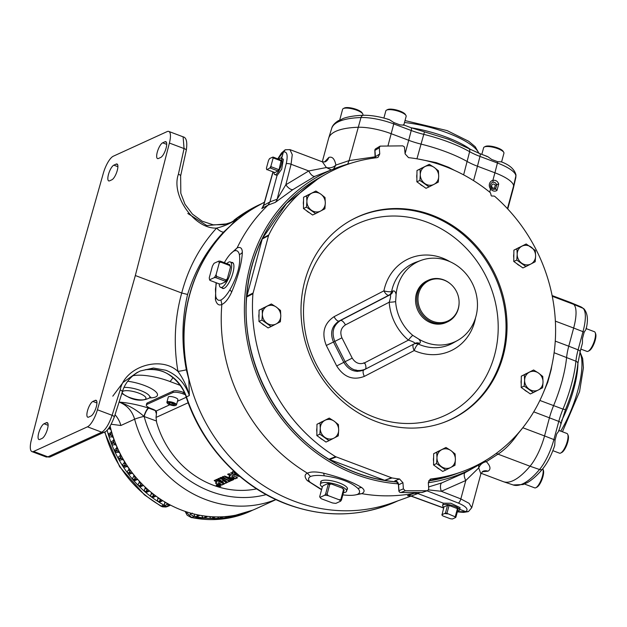 <?xml version="1.0" encoding="UTF-8"?>
<svg xmlns="http://www.w3.org/2000/svg" width="627" height="627" viewBox="0 0 627 627"><rect width="100%" height="100%" fill="white"/><g stroke="black" fill="none" stroke-linecap="round" stroke-linejoin="round"><path stroke-width="0.94" d="M501.576 161.97L503.936 153.231A10.526 2.986 -164.9 0 0 503.708 152.251A10.526 2.986 -164.9 0 0 497.799 148.646A10.526 2.986 -164.9 0 0 484.295 147.016A10.526 2.986 -164.9 0 0 483.613 147.745L481.818 154.383M484.295 147.016L485.4 146.444A9.57 2.72 15.1 0 1 497.673 147.925A9.57 2.72 15.1 0 1 503.042 151.201L503.708 152.251M403.827 124.985L406.147 116.371A10.526 2.986 -164.9 0 0 405.928 115.392A10.526 2.986 -164.9 0 0 400.018 111.786A10.526 2.986 -164.9 0 0 386.514 110.156A10.526 2.986 -164.9 0 0 385.824 110.885L383.896 118.056M386.514 110.156L387.611 109.584A9.57 2.72 15.1 0 1 399.893 111.065A9.57 2.72 15.1 0 1 405.261 114.341L405.928 115.392M362.79 115.297L362.931 114.804A10.526 2.986 -164.9 0 0 362.704 113.824A10.526 2.986 -164.9 0 0 356.794 110.219A10.526 2.986 -164.9 0 0 343.29 108.589A10.526 2.986 -164.9 0 0 342.608 109.317L339.654 120.266M343.29 108.589L344.395 108.016A9.57 2.72 15.1 0 1 356.669 109.506A9.57 2.72 15.1 0 1 362.038 112.782L362.704 113.824M339.16 120.494L338.635 120.752A94.959 26.969 15.1 0 1 340.461 119.914L343.22 118.44C348.549 116.591 355.25 115.54 363.331 115.282A3.825 2.688 -91.9 0 0 360.98 117.539L349.074 160.598L375.275 156.797M404.493 122.508A54.33 15.432 15.1 0 1 447.404 132.908A54.33 15.432 15.1 0 1 478.777 153.231M405.089 153.686L408.702 140.299A31.891 9.06 -164.9 0 0 420.921 144.077A65.772 18.685 15.1 0 1 446.126 151.867A65.772 18.685 15.1 0 1 467.225 161.531A31.891 9.06 -164.9 0 0 477.453 166.218L473.565 180.623M275.99 499.601L256.498 508.521A111.622 101.253 -114.6 0 1 182.198 510.339A111.622 101.253 -114.6 0 1 110.133 426.156M264.429 202.168L257.07 206.307A163.443 148.262 65.4 0 0 185.365 359.616A163.443 148.262 65.4 0 0 294.181 501.177A163.443 148.262 65.4 0 0 352.923 510.629A163.443 148.262 65.4 0 0 392.643 502.729L410.998 496.114M145.644 369.671A3.825 1.685 80.4 0 1 145.464 369.726L145.644 369.671C151.499 368.707 157.314 369.342 163.083 371.576C174.298 376.271 182.089 384.696 186.462 396.844A163.443 148.262 65.4 0 0 287.479 504.241A163.443 148.262 65.4 0 0 346.214 513.701A163.443 148.262 65.4 0 0 396.28 501.576C361.152 517.056 324.755 517.957 287.08 504.28C240.948 487.25 202.207 446.048 186.148 397.032L189.346 395.527C185.114 383.34 177.3 374.922 165.928 370.275L153.427 368.033L140.307 370.965C129.178 376.404 124.162 385.581 122.422 391.648A3.825 1.003 -162.3 0 0 120.204 389.939C124.538 366.779 160.606 355.188 177.935 371.396A7.657 0.643 170.2 0 0 186.344 369.789C181.438 344.137 181.854 319.033 187.591 294.463C194.973 270.456 206.934 249.695 223.478 232.186L230.266 225.963A163.443 148.262 65.4 0 0 188.837 379.515L186.344 369.789M148.419 408.044L148.756 408.161A7.657 2.171 -69.9 0 0 144.155 416.532L143.959 416.375C136.655 409.862 128.386 405.097 119.154 402.087C128.543 402.84 138.301 404.83 148.419 408.044A7.657 2.046 -70.2 0 0 143.959 416.375A7.657 0.588 164.9 0 0 134.625 419.204C132.132 410.881 126.975 405.175 119.154 402.087L119.067 402.126M355.995 369.891L357.186 371.505M355.705 494.86L361.779 493.661A167.15 151.624 65.4 0 0 414.204 493.237L407.479 495.691L408.906 495.792M110.548 432.795A2.194 1.991 65.4 0 0 108.698 428.915A2.014 1.826 65.4 0 1 108.165 428.931M112.805 440.875A2.194 1.991 65.4 0 0 110.995 436.909A2.014 1.826 65.4 0 1 108.62 435.522L111.214 435.013A2.014 1.826 65.4 0 0 112.852 435.922M115.556 448.877L117.492 447.999L115.556 448.877A2.014 1.826 65.4 0 0 117.241 452.451L117.194 452.467M115.634 448.846A2.194 1.991 65.4 0 0 113.848 444.833A2.014 1.826 65.4 0 1 111.394 443.587A111.449 101.096 65.4 0 0 118.581 459.058A2.014 1.826 65.4 0 0 121.16 459.904L121.011 459.983M121.136 455.492L119.224 456.37A2.194 1.991 65.4 0 0 117.351 452.404M125.329 462.797L123.417 463.666A2.194 1.991 65.4 0 0 121.622 459.701M129.946 469.701L128.073 470.556A2.194 1.991 65.4 0 0 126.348 466.645M135.064 476.324L133.214 477.171A2.194 1.991 65.4 0 0 133.512 474.42M133.128 473.934A2.194 1.991 65.4 0 0 131.599 473.33M140.534 482.484L138.755 483.299A2.194 1.991 65.4 0 0 139.061 480.901M138.097 479.843A2.194 1.991 65.4 0 0 137.235 479.577M146.459 488.276L144.727 489.068A2.194 1.991 65.4 0 0 145.002 486.92M152.659 493.543L151.021 494.288A2.194 1.991 65.4 0 0 151.232 492.399M159.242 498.379L157.683 499.084A2.194 1.991 65.4 0 0 157.855 497.423M165.99 502.627L164.58 503.277A2.194 1.991 65.4 0 0 164.705 501.866M194.817 514.203L194.299 514.438A2.194 1.991 65.4 0 0 194.315 514.085M346.943 489.734A13.872 3.942 -164.9 0 0 347.162 487.72A13.872 3.942 -164.9 0 0 335.288 481.646A13.872 3.942 -164.9 0 0 321.729 480.744A13.872 3.942 -164.9 0 0 321.58 480.815A13.872 3.942 -164.9 0 0 320.758 482.665M321.792 480.713A13.52 3.84 -164.9 0 0 321.11 481.512L320.342 484.052A13.606 3.864 -164.9 0 0 322.302 486.999M219.215 283.882A13.606 4.224 -69.3 0 0 220.673 287.409L223.165 288.255A13.52 4.201 -69.3 0 0 224.474 288.122M221.95 287.84A13.872 4.311 -69.3 0 0 224.113 288.31A13.872 4.311 -69.3 0 0 224.27 288.24A13.872 4.311 -69.3 0 0 231.614 276.993A13.872 4.311 -69.3 0 0 233.518 263.701A13.872 4.311 -69.3 0 0 231.512 262.462M281.758 158.474L283.349 159.43L281.664 169.243L277.212 175.286L275.88 174.949M273.944 172.401A8.77 2.727 -69.3 0 0 274.885 174.612L276.656 175.215A8.715 2.704 -69.3 0 0 277.432 175.16M442.96 504.32L443.407 503.191L450.915 503.246L459.944 507.564L459.763 509.155M443.555 503.128A8.715 2.477 -164.9 0 0 443.187 503.599L442.631 505.409A8.77 2.492 -164.9 0 0 443.853 507.274M343.431 492.697A13.606 3.864 -164.9 0 0 346.613 491.137A13.606 3.864 -164.9 0 0 338.674 485.243A13.606 3.864 -164.9 0 0 320.342 484.052M375.401 156.711L379.743 153.936L379.311 147.784L380.119 146.122L402.777 145.856L404.446 146.945L405.105 153.897L408.522 157.636A164.07 148.826 -114.6 0 1 490.353 192.669L491.051 194.746A1.019 0.925 65.4 0 0 492.485 195.953L494.515 196.173A164.07 148.826 -114.6 0 1 478.236 464.599A164.07 148.826 -114.6 0 1 461.887 471.747L454.834 474.286L428.617 480.87M461.887 471.747A164.07 148.826 -114.6 0 1 431.204 478.926L429.903 479.373M233.597 263.92A13.52 4.201 -69.3 0 0 232.703 262.956L230.274 261.945A13.606 4.224 -69.3 0 0 226.849 263.63M220.673 287.409A13.606 4.224 -69.3 0 0 230.642 272.283A13.606 4.224 -69.3 0 0 230.274 261.945M274.885 174.612A8.77 2.727 -69.3 0 0 275.755 174.518A8.77 2.727 -69.3 0 0 280.927 166.147A8.77 2.727 -69.3 0 0 281.068 158.192A8.77 2.727 -69.3 0 0 280.144 158.27A8.77 2.727 -69.3 0 0 278.905 159.234M457.577 510.981A8.77 2.492 -164.9 0 0 458.901 510.66A8.77 2.492 -164.9 0 0 459.575 509.978L460.006 508.136A8.715 2.477 -164.9 0 0 459.873 507.447M459.575 509.978A8.77 2.492 -164.9 0 0 453.086 505.707A8.77 2.492 -164.9 0 0 443.289 504.774A8.77 2.492 -164.9 0 0 442.631 505.409M491.341 188.155L493.026 189.425L495.581 189.127L496.811 184.565L495.267 185.294A2.077 1.881 65.4 0 0 491.717 185.404A2.077 1.881 65.4 0 0 494.554 187.912A1.912 0.799 -119.5 0 0 495.581 189.127A1.912 1.027 -127 0 1 496.976 190.483C494.758 191.729 492.618 191.227 490.549 188.986L491.333 188.147L490.479 185.945A3.833 3.472 65.4 0 0 491.333 188.147M498.724 183.993L496.811 184.565L494.922 182.394L492.932 182.23A1.912 0.792 -104.6 0 0 492.885 180.341C495.651 179.941 497.603 181.164 498.724 183.993L496.976 190.483M167.244 402.981A4.977 1.411 15.1 0 1 167.001 402.691A4.977 1.411 15.1 0 1 166.892 402.228A4.977 1.411 15.1 0 1 173.601 402.652A4.977 1.411 15.1 0 1 176.5 404.815A4.977 1.411 15.1 0 1 176.171 405.16A4.977 1.411 15.1 0 1 175.819 405.293M176.5 404.815L177.888 399.665A4.977 1.411 -164.9 0 0 174.988 397.502A4.977 1.411 -164.9 0 0 168.279 397.079L166.892 402.228M421.806 168.028A9.969 9.037 65.4 0 0 421.438 168.201A9.969 9.037 65.4 0 0 421.085 168.397M416.947 174.33A9.969 9.037 65.4 0 0 416.9 178.201M419.808 183.899A9.969 9.037 65.4 0 0 422.864 186.07M308.398 194.731A9.969 9.037 65.4 0 0 308.037 194.903A9.969 9.037 65.4 0 0 307.685 195.099M303.539 201.032A9.969 9.037 65.4 0 0 303.499 204.904M306.407 210.601A9.969 9.037 65.4 0 0 309.464 212.772M263.881 307.661A9.969 9.037 65.4 0 0 263.52 307.841A9.969 9.037 65.4 0 0 263.168 308.037M259.029 313.97A9.969 9.037 65.4 0 0 258.982 317.834M261.89 323.54A9.969 9.037 65.4 0 0 264.947 325.703M321.776 421.791A9.969 9.037 65.4 0 0 321.416 421.963A9.969 9.037 65.4 0 0 321.063 422.159M316.917 428.092A9.969 9.037 65.4 0 0 316.878 431.964M319.786 437.67A9.969 9.037 65.4 0 0 322.842 439.833M438.485 451.166A9.969 9.037 65.4 0 0 438.124 451.346A9.969 9.037 65.4 0 0 437.771 451.542M433.625 457.475A9.969 9.037 65.4 0 0 433.586 461.339M436.494 467.044A9.969 9.037 65.4 0 0 439.551 469.208M526.124 373.676A9.969 9.037 65.4 0 0 525.763 373.849A9.969 9.037 65.4 0 0 525.41 374.045M521.264 379.978A9.969 9.037 65.4 0 0 521.225 383.849M524.133 389.547A9.969 9.037 65.4 0 0 527.189 391.718M518.701 247.665A9.969 9.037 65.4 0 0 518.341 247.845A9.969 9.037 65.4 0 0 517.988 248.033M431.204 478.926L430.53 479.083L428.312 482.672L428.75 488.833L427.849 490.541L427.12 490.722L405.277 490.761L403.388 488.88L402.949 482.719L398.56 484.765M427.849 490.541L421.9 492.477A1.912 0.745 -90.1 0 1 421.799 492.501L400.763 492.532A1.912 0.745 -90.1 0 0 400.865 492.516L421.9 492.477A1.912 1.716 -108.6 0 0 422.402 492.399L427.63 490.635M454.465 417.739A111.512 101.159 -114.6 0 1 443.352 422.598A111.512 101.159 -114.6 0 1 312.034 360.384A111.512 101.159 -114.6 0 1 350.854 220.351A111.512 101.159 -114.6 0 1 353.589 218.878A111.512 101.159 -114.6 0 1 493.857 271.75A111.512 101.159 -114.6 0 1 454.465 417.739M169.862 404.768A4.475 1.27 -164.9 0 0 175.599 405.457A4.475 1.27 -164.9 0 0 173.287 403.2A4.475 1.27 -164.9 0 0 168.796 402.291A4.475 1.27 -164.9 0 0 167.346 403.232A4.475 1.27 -164.9 0 0 169.862 404.768M169.619 402.895L169.337 403.937A2.876 0.815 -164.9 0 0 170.473 404.486A2.876 0.815 -164.9 0 0 171.9 404.901L174.134 404.948L173.804 404.031A2.876 0.815 -164.9 0 0 171.249 403.059A2.876 0.815 -164.9 0 0 169.016 403.02L169.337 403.937L171.9 404.901A2.876 0.815 -164.9 0 0 174.134 404.948A2.876 0.815 -164.9 0 0 174.29 404.462A2.876 0.815 -164.9 0 0 173.804 404.031M364.655 362.806A6.058 2.547 62.6 0 1 365.157 369.232C356.998 372.32 350.313 369.797 345.109 361.677L352.225 358.127C355.423 363.174 359.569 364.734 364.655 362.806L408.443 340.116C412.707 341.496 414.878 342.601 414.941 343.424A6.058 5.455 -119.3 0 1 419.534 343.361C420.842 342.499 420.568 341.072 418.718 339.066A44.117 40.018 65.4 0 0 456.66 340.947A44.117 40.018 65.4 0 0 457.741 340.367A44.117 40.018 65.4 0 0 473.103 284.964A44.117 40.018 65.4 0 0 421.148 260.346L416.156 262.149A44.556 40.418 65.4 0 0 411.712 264.092A44.556 40.418 65.4 0 0 391.616 291.492A6.058 1.599 11.6 0 1 383.904 290.842A50.615 45.912 -114.6 0 1 406.735 259.719A50.615 45.912 -114.6 0 1 449.935 261.671M421.148 260.346A44.117 40.018 65.4 0 0 416.751 262.274A44.117 40.018 65.4 0 0 396.115 294.51C395.543 291.743 394.493 290.567 392.972 290.991L391.616 291.492A6.058 5.447 -110.1 0 1 388.881 295.215L339.042 321.048C331.707 325.977 329.833 332.937 333.415 341.911L343.808 362.398C348.925 370.573 355.603 373.096 363.856 369.961A6.058 2.547 -117.4 0 0 364.35 376.38C353.04 380.675 343.815 377.195 336.691 365.956L345.109 361.677L334.818 341.386L341.934 337.835L352.225 358.127M336.691 365.956L326.299 345.461L334.818 341.386C331.33 332.373 333.211 325.421 340.445 320.522L390.237 294.721C390.934 295.403 390.597 297.896 389.21 302.206A6.058 0.98 176.1 0 0 395.621 301.595L396.115 294.51M326.299 345.461C321.424 333.055 324.01 323.454 334.066 316.674A6.058 2.547 -117.4 0 0 339.042 321.048L340.445 320.522A6.058 2.547 62.6 0 1 345.422 324.904L389.21 302.206A50.089 45.442 -114.6 0 0 395.01 323.14A50.089 45.442 -114.6 0 0 408.443 340.116A6.058 1.183 130 0 1 412.738 335.343A44.595 40.457 -114.6 0 1 400.778 320.225A44.595 40.457 -114.6 0 1 395.621 301.595M459.097 302.551A22.917 20.793 -114.6 0 1 459.097 302.723A22.917 20.793 -114.6 0 1 448.297 321.486A22.917 20.793 -114.6 0 1 447.459 321.894A22.917 20.793 -114.6 0 1 419.236 310.161A22.917 20.793 -114.6 0 1 427.559 280.614A22.917 20.793 -114.6 0 1 428.398 280.206A22.917 20.793 -114.6 0 1 450.515 283.945A22.917 20.793 -114.6 0 1 450.641 284.055M447.459 321.894L446.236 322.45A22.917 20.793 -114.6 0 1 418.021 310.718A22.917 20.793 -114.6 0 1 426.344 281.178A22.917 20.793 -114.6 0 1 427.175 280.771L428.398 280.206M448.603 320.616A22.258 20.189 65.4 0 0 459.097 302.394A22.258 20.189 65.4 0 0 450.758 284.156A22.258 20.189 65.4 0 0 428.468 280.927A22.258 20.189 65.4 0 0 420.607 310.067A22.258 20.189 65.4 0 0 448.603 320.616M524.297 483.95L534.698 487.869A10.526 3.268 -69.3 0 0 535.897 487.704A10.526 3.268 -69.3 0 0 542.433 476.175A10.526 3.268 -69.3 0 0 542.919 469.09A10.526 3.268 -69.3 0 0 542.77 468.777M542.919 469.09L543.358 470.219A9.57 2.97 110.7 0 1 542.919 476.661A9.57 2.97 110.7 0 1 536.978 487.14L535.897 487.704M580.845 349.098L586.99 351.41A10.526 3.268 -69.3 0 0 588.189 351.245A10.526 3.268 -69.3 0 0 594.725 339.724A10.526 3.268 -69.3 0 0 595.211 332.631A10.526 3.268 -69.3 0 0 594.412 331.714L586.214 328.626M595.211 332.631L595.65 333.768A9.57 2.97 110.7 0 1 595.211 340.21A9.57 2.97 110.7 0 1 589.27 350.689L588.189 351.245M552.857 450.664L559.527 453.18A10.526 3.268 -69.3 0 0 560.734 453.015A10.526 3.268 -69.3 0 0 567.27 441.486A10.526 3.268 -69.3 0 0 567.748 434.401A10.526 3.268 -69.3 0 0 566.957 433.484L558.892 430.443M567.748 434.401L568.187 435.538A9.57 2.97 110.7 0 1 567.756 441.98A9.57 2.97 110.7 0 1 561.816 452.459L560.734 453.015M558.704 430.373L558.681 431.243L556.713 433.955L555.052 440.123A31.17 9.679 110.7 0 1 555.044 440.154L554.715 445.499C551.478 455.178 547.449 463 542.614 468.965A3.825 2.727 -139.9 0 1 539.526 469.513L530.019 466.229A95.672 29.712 110.7 0 1 513.082 480.666A95.672 29.712 110.7 0 1 503.552 481.74A95.672 29.712 110.7 0 1 503.23 481.622L481.081 473.275M586.049 328.25L586.088 329.23L584.176 332.185A31.17 9.679 110.7 0 1 584.168 332.216L582.499 338.384L582.428 343.243L580.21 351.465A3.825 1.089 -164.9 0 0 578.094 349.842L568.76 346.206A31.891 9.907 -69.3 0 0 566.604 357.429A65.772 20.432 110.7 0 1 553.602 405.622A31.891 9.907 -69.3 0 0 549.448 417.762L544.549 435.937L522.824 427.747A167.433 151.883 65.4 0 0 523.31 427.073M542.614 468.965C537.386 475.203 532.299 479.757 527.346 482.625L524.964 483.621A94.959 29.493 110.7 0 1 523.137 484.459L523.459 484.326M579.928 352.531A54.33 16.874 110.7 0 1 577.914 390.182A54.33 16.874 110.7 0 1 560.695 431.125M555.256 341.112L568.76 346.206L573.658 328.031L555.365 321.134M552.262 296.289L573.689 304.369A31.891 9.907 110.7 0 1 573.658 328.031L583 331.667A31.522 9.789 -69.3 0 0 583.032 308.28L573.689 304.369A95.672 29.712 -69.3 0 0 571.04 302.7A95.672 29.712 -69.3 0 0 570.727 302.575L552.113 295.56M482.257 471.723L487.978 471.206C491.082 469.333 490.541 466.167 486.348 461.691L497.995 454.152L530.019 466.229A31.891 9.907 -69.3 0 0 544.549 435.937L553.884 439.574L558.79 421.399L533.734 411.837M412.738 335.343L418.718 339.066M334.066 316.674L383.904 290.842A6.058 2.547 -117.4 0 0 388.881 295.215L390.237 294.721A6.058 5.447 69.9 0 0 392.972 290.991M419.534 343.361L418.28 344.058A6.058 5.455 60.7 0 0 413.695 344.129L363.856 369.961L413.695 344.129A6.058 2.547 -117.4 0 0 414.196 350.548L364.35 376.38M457.741 340.367L453.109 342.969A44.556 40.418 65.4 0 1 452.02 343.557A44.556 40.418 65.4 0 1 418.28 344.058A6.058 1.771 -65.8 0 0 414.196 350.548A50.615 45.912 -114.6 0 0 452.522 349.976A50.615 45.912 -114.6 0 0 475.572 317.724M521.891 246.215A9.969 9.037 -114.6 0 1 531.093 247.054A9.969 9.037 -114.6 0 1 535.607 255.941L535.325 250.455L526.186 243.974L516.914 248.778L517.189 254.264A9.969 9.037 -114.6 0 1 521.891 246.215M521.695 263.152A9.969 9.037 -114.6 0 1 517.189 254.264L516.789 260.064L525.928 266.546L530.904 263.991A9.969 9.037 -114.6 0 1 521.695 263.152M530.904 263.991A9.969 9.037 65.4 0 0 535.607 255.941L535.199 261.741L530.904 263.991M538.327 390.002A9.969 9.037 -114.6 0 1 529.125 389.163A9.969 9.037 -114.6 0 1 524.619 380.275L524.211 386.075L533.358 392.557L542.621 387.752L543.029 381.953A9.969 9.037 -114.6 0 1 538.327 390.002M538.522 373.065A9.969 9.037 -114.6 0 1 543.029 381.953L542.755 376.466L538.522 373.065L533.608 369.977L529.313 372.226A9.969 9.037 -114.6 0 1 538.522 373.065M529.313 372.226A9.969 9.037 65.4 0 0 524.619 380.275L524.337 374.781L529.313 372.226M450.688 467.491A9.969 9.037 -114.6 0 1 441.486 466.653A9.969 9.037 -114.6 0 1 436.98 457.765L436.572 463.565L445.719 470.054L454.983 465.25L455.39 459.45A9.969 9.037 -114.6 0 1 450.688 467.491M450.884 450.562A9.969 9.037 -114.6 0 1 455.39 459.45L455.116 453.956L450.884 450.562L445.969 447.474L441.674 449.724A9.969 9.037 -114.6 0 1 450.884 450.562M441.674 449.724A9.969 9.037 65.4 0 0 436.98 457.765L436.698 452.279L441.674 449.724M333.987 438.116A9.969 9.037 -114.6 0 1 324.778 437.278A9.969 9.037 -114.6 0 1 320.272 428.39L319.864 434.19L329.01 440.671L338.274 435.867L338.682 430.067A9.969 9.037 -114.6 0 1 333.987 438.116M334.175 421.179A9.969 9.037 -114.6 0 1 338.682 430.067L338.408 424.581L334.175 421.179L329.261 418.099L324.966 420.341A9.969 9.037 -114.6 0 1 334.175 421.179M324.966 420.341A9.969 9.037 65.4 0 0 320.272 428.39L319.989 422.904L324.966 420.341M276.092 323.987A9.969 9.037 -114.6 0 1 266.883 323.148A9.969 9.037 -114.6 0 1 262.376 314.26L261.968 320.06L271.115 326.549L280.387 321.745L280.786 315.945A9.969 9.037 -114.6 0 1 276.092 323.987M276.28 307.058A9.969 9.037 -114.6 0 1 280.786 315.945L280.512 310.451L276.28 307.058L271.366 303.97L267.071 306.219A9.969 9.037 -114.6 0 1 276.28 307.058M267.071 306.219A9.969 9.037 65.4 0 0 262.376 314.26L262.102 308.774L267.071 306.219M320.601 211.056A9.969 9.037 -114.6 0 1 311.4 210.21A9.969 9.037 -114.6 0 1 306.893 201.33L306.485 207.129L315.632 213.611L324.896 208.807L325.303 203.007A9.969 9.037 -114.6 0 1 320.601 211.056M320.797 194.119A9.969 9.037 -114.6 0 1 325.303 203.007L325.029 197.521L320.797 194.119L315.883 191.031L311.588 193.281A9.969 9.037 -114.6 0 1 320.797 194.119M311.588 193.281A9.969 9.037 65.4 0 0 306.893 201.33L306.611 195.836L311.588 193.281M434.009 184.354A9.969 9.037 -114.6 0 1 424.8 183.507A9.969 9.037 -114.6 0 1 420.294 174.627L419.886 180.427L429.033 186.909L438.304 182.104L438.704 176.305A9.969 9.037 -114.6 0 1 434.009 184.354M434.197 167.417A9.969 9.037 -114.6 0 1 438.704 176.305L438.43 170.818L434.197 167.417L429.283 164.329L424.996 166.578A9.969 9.037 -114.6 0 1 434.197 167.417M424.996 166.578A9.969 9.037 65.4 0 0 420.294 174.627L420.019 169.133L424.996 166.578M172.315 403.349L171.9 404.901M169.016 403.02A2.876 0.815 -164.9 0 0 168.984 403.036A2.876 0.815 -164.9 0 0 169.337 403.937M234.083 477.876L231.81 476.779L234.083 477.876M234.31 477.766L232.068 476.395L231.739 477.084M218.039 486.129L220.273 486.097L217.459 485.157L216.879 485.58L218.47 485.643L217.671 485.212L220.101 485.996L216.887 485.588L218.039 486.129M218.713 485.996L219.474 485.956L218.713 485.996M220.618 484.13L218.345 483.033L220.618 484.13M220.845 484.02L218.604 482.657L218.274 483.346M525.928 266.546L522.902 267.933L513.756 261.451L513.889 250.157L516.914 248.778M513.756 261.451L516.789 260.064M513.889 250.157L526.186 243.974M533.358 392.557L530.324 393.944L521.186 387.462L521.249 381.812L521.311 376.169L533.608 369.977M521.311 376.169L524.337 374.781M521.186 387.462L524.211 386.075M445.719 470.054L442.686 471.433L433.547 464.952L433.672 453.666L445.969 447.474M433.672 453.666L436.698 452.279M433.547 464.952L436.572 463.565M329.01 440.671L325.977 442.059L316.839 435.577L316.901 429.926L316.964 424.283L329.261 418.099M316.964 424.283L319.989 422.904M316.839 435.577L319.864 434.19M271.115 326.549L268.082 327.929L258.943 321.447L259.069 310.161L271.366 303.97M259.069 310.161L262.102 308.774M258.943 321.447L261.968 320.06M315.632 213.611L312.599 214.998L303.46 208.509L303.586 197.223L315.883 191.031M303.586 197.223L306.611 195.836M303.46 208.509L306.485 207.129M429.033 186.909L426.007 188.296L416.861 181.806L416.986 170.52L429.283 164.329M416.986 170.52L420.019 169.133M416.861 181.806L419.886 180.427M220.163 485.69L219.622 486.207M455.327 516.468L454.661 516.609A7.163 2.038 15.1 0 1 455.586 517.541L452.475 518.968A7.163 2.038 15.1 0 1 450.139 518.67L442.913 515.95A7.163 2.038 15.1 0 1 442.019 515.073A7.163 2.038 15.1 0 1 441.98 515.01L443.955 506.914L447.553 505.268A7.548 2.14 15.1 0 1 449.073 505.456L457.444 508.615L455.327 516.468A7.548 2.14 15.1 0 1 455.931 517.079L458.047 509.226A7.548 2.14 15.1 0 0 457.444 508.615M447.553 505.268L445.436 513.121L441.831 514.767M455.586 517.541L455.931 517.079M454.661 516.609L446.957 513.309L449.073 505.456M445.092 513.591A7.163 2.038 15.1 0 1 447.427 513.881M445.436 513.121A7.548 2.14 15.1 0 1 446.957 513.309M279.195 169.118L278.694 169.588L271.146 166.743A7.548 2.343 110.7 0 1 270.394 168.06L277.933 170.905L274.924 172.566L266.694 169.462A7.163 2.226 110.7 0 1 266.655 169.368A7.163 2.226 110.7 0 1 266.451 168.083L268.481 160.559A7.163 2.226 110.7 0 1 269.641 158.537L272.753 157.118A7.163 2.226 110.7 0 1 272.996 158.498L273.497 158.028L281.045 160.873L279.195 169.118A7.163 2.226 110.7 0 1 278.027 171.14M278.694 169.588A7.548 2.343 110.7 0 1 277.933 170.905M271.146 166.743L270.966 166.022A7.163 2.226 110.7 0 1 269.806 168.044L270.394 168.06M281.225 161.601A7.163 2.226 110.7 0 0 281.021 160.316A7.163 2.226 110.7 0 0 280.974 160.222L280.88 159.979A7.548 2.343 110.7 0 1 281.045 160.873M280.974 160.222L273.341 157.134A7.548 2.343 110.7 0 1 273.497 158.028M273.341 157.134L272.753 157.118M266.788 169.705L269.806 168.044M270.966 166.022L272.996 158.498M219.364 283.937L209.912 280.379L209.653 279.767A10.824 3.362 110.7 0 1 209.59 279.626A10.824 3.362 110.7 0 1 209.285 277.683L212.349 266.318A10.824 3.362 110.7 0 1 214.105 263.262L218.799 261.114A10.824 3.362 110.7 0 1 219.176 263.199L220.453 262.039L229.905 265.605L230.375 267.415L227.311 278.788A10.824 3.362 110.7 0 1 225.555 281.837L220.853 283.992L219.364 283.937M209.912 280.379L209.653 279.767L214.348 277.612L215.845 277.667L225.297 281.225L225.555 281.837M227.311 278.788L226.033 279.94A11.811 3.668 110.7 0 1 225.297 281.225M226.033 279.94L216.581 276.382A11.811 3.668 110.7 0 1 215.845 277.667M216.581 276.382L216.103 274.563A10.824 3.362 110.7 0 1 214.348 277.612M229.905 265.605A11.811 3.668 110.7 0 0 229.748 264.727L230.007 265.339L229.748 264.727L220.296 261.161A11.811 3.668 110.7 0 1 220.453 262.039M220.296 261.161L218.799 261.114M216.103 274.563L219.176 263.199M342.334 488.127L343.518 489.577L340.869 499.413L339.191 499.79A10.824 3.072 15.1 0 1 340.594 501.2L335.9 503.356A10.824 3.072 15.1 0 1 332.365 502.909L321.447 498.794A10.824 3.072 15.1 0 1 320.099 497.477A10.824 3.072 15.1 0 1 320.044 497.376L319.676 496.741L322.325 486.905L323.187 485.713L327.89 483.566L328.258 484.193L325.601 494.037A11.811 3.354 15.1 0 1 327.09 494.217L329.739 484.381L331.417 484.013L342.334 488.127A10.824 3.072 15.1 0 1 343.682 489.444A10.824 3.072 15.1 0 1 343.745 489.546L344.113 490.173L343.745 489.546M340.869 499.413A11.811 3.354 15.1 0 1 341.456 500.009L344.113 490.173A11.811 3.354 15.1 0 0 343.518 489.577M340.594 501.2L341.456 500.009M328.258 484.193A11.811 3.354 15.1 0 1 329.739 484.381M325.601 494.037L324.739 495.228A10.824 3.072 15.1 0 1 328.274 495.675L327.09 494.217M339.191 499.79L328.274 495.675M324.739 495.228L320.044 497.376L319.676 496.741M229.482 476.018C228.761 476.567 229.482 477.265 231.637 478.119L235.36 478.511L237.225 477.656M227.789 474.09L230.454 475.579L229.074 476.622M219.967 486.238L220.743 486.333M216.339 485.024L217.201 486.035L219.912 486.544M236.638 475.587L239.569 476.207M232.68 471.52L232.633 472.97L230.822 472.946L235.078 475.188L236.896 474.357L234.953 473.691L234.286 472.836L236.92 473.918M230.916 472.656L235.156 474.898L236.614 474.231M234.067 472.758L236.058 473.158M216.119 479.514L224.497 483.574L226.723 482.539M224.497 483.574L226.66 482.837L222.726 480.29L227.726 482.069L229.866 481.081M220.218 477.609L226.096 480.964L219.419 478.221L218.024 478.871L223.259 482.202L217.295 479.208L216.025 479.804L224.435 483.872M218.125 478.581L223.259 482.202M222.624 476.481L225.587 478.84L230.219 480.917L231.692 480.235M230.219 480.917L231.629 480.533L225.007 476.975L232.264 479.968L233.753 479.271M216.017 482.281C215.288 482.829 216.009 483.527 218.172 484.373L221.895 484.765L223.761 483.911M214.324 480.353L216.981 481.842L215.61 482.876M456.965 508.042A7.163 2.038 15.1 0 1 457.859 508.912A7.163 2.038 15.1 0 1 457.898 508.983M447.404 505.025A7.163 2.038 15.1 0 1 449.739 505.323M494.554 187.912L495.267 185.294M230.007 265.339A10.824 3.362 110.7 0 1 230.07 265.48A10.824 3.362 110.7 0 1 230.375 267.415M374.97 150.621L375.385 156.515A3.825 3.503 59.4 0 1 375.252 157.886M375.847 148.693A1.912 1.748 59 0 0 374.954 150.402L379.311 147.784M396.938 481.897C394.892 481.567 394.281 481.191 395.112 480.776A3.825 3.543 -112.2 0 1 398.537 484.522L398.999 490.863M400.622 492.501A1.912 0.745 -90.1 0 0 400.763 492.532A1.912 1.912 0 0 1 398.85 490.753L398.419 484.616L396.483 481.708L397.361 481.881M403.388 488.88L398.968 490.635A1.912 1.771 68.3 0 0 400.865 492.516L405.277 490.761M421.689 492.477A1.912 0.745 -90.1 0 0 421.799 492.501A1.912 1.912 0 0 0 422.402 492.399A1.912 1.716 -108.6 0 0 422.622 492.305M513.842 253.974A9.969 9.037 65.4 0 0 513.803 257.838M516.711 263.544A9.969 9.037 65.4 0 0 519.759 265.707M327.89 483.566A10.824 3.072 15.1 0 1 331.417 484.013M256.639 488.872A89.293 81.001 -114.6 0 1 156.64 422.433L156.037 417.433L156.57 412.064L156.092 411.046A7.971 2.265 15.1 0 0 152.189 408.953L150.966 408.49A7.971 2.265 -164.9 0 1 146.318 405.018L146.718 403.545A7.971 2.265 15.1 0 1 147.321 402.942L146.922 404.423A7.971 2.265 -164.9 0 0 146.318 405.018M231.637 478.119L235.297 478.816L237.539 477.79L229.184 473.683L227.695 474.373L230.368 475.869M229.396 476.308C228.675 476.857 229.396 477.562 231.567 478.417M220.257 486.223L220.68 486.38M220.759 486.074L218.204 485.063L216.268 485.322M216.378 485.141L216.809 485.847M234.835 471.904L232.194 472.139M232.578 471.81L232.633 472.97M239.208 475.564L238.025 475.219L236.567 475.885L239.937 476.512M227.726 482.069L229.803 481.379L221.402 477.304L220.116 477.899L226.096 480.964M222.648 480.588L227.664 482.375M225.007 476.975L232.202 480.266L233.691 479.577L224.662 476.05L222.585 477.029L225.508 479.138L230.156 481.215M218.172 484.373L221.833 485.063L224.074 484.036L215.712 479.945L214.222 480.643L216.895 482.132M215.931 482.571C215.21 483.119 215.931 483.817 218.102 484.671M379.743 153.936L378.105 157.267L376.851 157.69A164.07 148.826 -114.6 0 0 325.797 174.188A164.07 148.826 -114.6 0 0 268.787 234.945L268.536 235.603L262.243 238.997L262.494 238.338L268.787 234.945M395.112 480.776L399.532 478.981A164.07 148.826 -114.6 0 1 392.063 477.962L335.578 456.668A164.07 148.826 -114.6 0 1 252.924 293.734L268.536 235.603M325.797 174.188L319.261 177.864L286.57 203.516L262.494 238.338A163.443 148.262 65.4 0 0 246.662 297.018L262.243 238.997M392.063 477.962L384.657 480.306L329.598 459.552L328.956 459.238L335.578 456.668M399.532 478.981L402.949 482.719M183.006 393.834A7.971 2.265 -164.9 0 0 172.856 392.557L173.256 391.083A7.971 2.265 15.1 0 1 183.397 392.361L183.006 393.834L184.228 394.297L184.573 393.004M172.856 392.557L146.922 404.423M185.286 394.673A7.971 2.265 15.1 0 1 184.228 394.297M283.388 159.556A8.715 2.704 -69.3 0 0 282.801 158.913L281.068 158.192M547.747 382.345L551.211 369.507L547.747 382.345L542.927 393.701M551.846 365.565L551.211 369.507M428.319 482.735A165.207 149.861 65.4 0 0 475.783 466.637L465.226 472.57A7.657 3.378 -119.3 0 0 465.806 480.494L478.738 467.899L480.87 473.879L482.884 471.332A7.657 6.944 -114.6 0 1 487.978 471.206M478.714 464.936L478.738 467.899C480.235 464.403 482.774 462.334 486.348 461.691L484.679 461.182M427.065 490.831L458.345 503.066C466.276 506.506 468.761 509.367 465.822 511.64L468.51 511.507L471.739 507.713L469.09 503.324L460.837 498.92L465.806 480.494L441.314 491.286L428.515 489.899M471.731 507.745L480.87 473.879M289.901 149.594L292.268 154.603L291.069 164.266L285.826 184.777L308.774 170.944L326.377 167.542L322.435 161.86L325.186 161.821A7.657 6.944 65.4 0 0 328.807 157.432C332.286 156.303 334.646 158.85 335.884 165.081L333.603 168.875M350.814 163.286A165.207 149.861 65.4 0 0 338.752 167.017L314.942 176.312L293.013 189.534L275.277 202.403A7.657 6.873 69.4 0 0 277.158 199.19L286.225 163.757C288.059 155.19 287.111 151.279 283.388 152.016L285.332 149.767L289.956 149.618L322.435 161.86M331.025 169.799L326.377 167.542C330.053 168.35 333.219 167.527 335.884 165.081L349.074 160.598L347.671 164.149M486.223 156.233L487.626 156.57L491.74 159.477L497.666 161.711A31.17 8.856 15.1 0 1 497.697 161.719A3.825 1.191 -69.3 0 1 497.438 163.004L494.915 172.801A31.891 9.06 15.1 0 1 513.591 185.89L515.888 175.936A3.825 3.652 -2.2 0 0 515.982 175.004L515.7 178.068A95.304 27.071 -164.9 0 0 515.888 175.936A31.522 8.95 -164.9 0 0 497.438 163.004L479.976 156.421A32.267 9.162 15.1 0 1 469.623 151.679A65.404 18.575 -164.9 0 0 448.65 142.063A65.404 18.575 -164.9 0 0 423.586 134.319A32.267 9.162 15.1 0 1 411.218 130.502L408.702 140.299L391.24 133.723A31.891 9.06 -164.9 0 0 358.072 127.265A95.672 27.173 15.1 0 0 335.86 131.302A95.672 27.173 15.1 0 0 328.666 138.183A95.672 27.173 15.1 0 0 328.587 138.457L322.286 161.805M448.634 167.307L436.298 162.652L448.634 167.307L454.606 170.419M417.997 158.992L436.298 162.652M489.703 192.136L490.549 188.986A5.588 5.071 -114.6 0 1 492.885 180.341L494.915 172.801L477.453 166.218L479.976 156.421A3.825 1.191 -69.3 0 0 479.827 153.631L487.626 156.57M396.836 481.889A163.443 148.262 -114.6 0 1 385.331 480.494A163.443 148.262 65.4 0 1 328.956 459.238C275.245 427.003 241.215 359.914 246.662 297.018L252.924 293.734M346.613 491.137L347.217 488.551A13.52 3.84 -164.9 0 0 347.029 487.524M183.397 392.361L184.471 392.761M173.256 391.083L147.321 402.942M249.287 511.46A2.014 1.826 65.4 0 0 249.789 511.342A2.014 1.826 65.4 0 0 249.789 511.334M225.477 516.593A2.014 1.826 65.4 0 0 227.358 517.494A111.449 101.096 65.4 0 0 242.492 514.022A2.014 1.826 65.4 0 0 242.735 513.921M241.23 513.936A2.014 1.826 65.4 0 0 242.492 514.022A111.449 101.096 65.4 0 0 251.051 510.801M233.393 515.606A2.014 1.826 65.4 0 0 235.415 515.911M192.364 513.145L190.028 514.234L193.947 516.382A111.449 101.096 65.4 0 0 195.961 516.773A111.449 101.096 65.4 0 0 211.722 518.419A111.449 101.096 65.4 0 0 227.358 517.494A2.014 1.826 65.4 0 0 228.009 517.251M217.655 516.907A2.014 1.826 65.4 0 0 220.414 517.973M209.786 516.585A2.014 1.826 65.4 0 0 212.819 518.051M202.059 515.739A2.014 1.826 65.4 0 0 204.676 517.777L206.996 516.711A2.014 1.826 65.4 0 0 207.49 516.374M194.299 514.438A2.014 1.826 65.4 0 0 196.988 516.656L199.308 515.598A2.014 1.826 65.4 0 0 199.794 515.253M193.947 516.382L191.729 517.549A3.825 1.34 101.7 0 1 191.353 517.612A3.825 1.34 101.7 0 1 190.992 517.361M185.506 511.522L191.729 517.549A111.551 101.19 65.4 0 0 252.587 510.198L222.836 518.984L191.353 517.612L187.144 515.214L185.13 511.397M104.897 431.854A111.551 101.19 65.4 0 0 161.304 506.075L167.636 506.459L165.881 507.008L162.518 506.82L160.865 506.122A3.825 1.011 119.4 0 0 161.304 506.075L163.718 504.986A111.449 101.096 65.4 0 1 151.585 497.093A2.014 1.826 65.4 0 0 153.419 497.329L155.739 496.271A2.014 1.826 65.4 0 0 156.021 496.106M170.528 505.127L167.323 505.95L169.713 504.837A2.014 1.826 65.4 0 0 169.823 504.759M164.58 503.277A2.014 1.826 65.4 0 0 164.987 505.558L163.718 504.986M157.683 499.084A2.014 1.826 65.4 0 0 160.097 501.937L162.417 500.879A2.014 1.826 65.4 0 0 162.754 500.675M144.727 489.068A2.014 1.826 65.4 0 0 146.992 492.156L149.304 491.098A2.014 1.826 65.4 0 0 149.532 490.972M138.755 483.299A2.014 1.826 65.4 0 0 140.981 486.568L143.301 485.502A2.014 1.826 65.4 0 0 143.442 485.423M119.224 456.37A2.014 1.826 65.4 0 0 118.581 459.058A111.449 101.096 65.4 0 0 127.83 473.354A111.449 101.096 65.4 0 0 138.92 486.129A111.449 101.096 65.4 0 0 151.585 497.093L154.469 496.325A2.014 1.826 65.4 0 0 155.739 496.271M151.021 494.288A2.014 1.826 65.4 0 0 151.585 497.093L153.45 495.573A111.34 101.002 65.4 0 0 154.469 496.325M133.214 477.171A2.014 1.826 65.4 0 0 135.299 480.462L137.611 479.404A2.014 1.826 65.4 0 0 137.674 479.373M130.055 469.858A2.014 1.826 65.4 0 0 129.836 471.716L127.83 473.354A2.014 1.826 65.4 0 0 130.087 474.02L132.375 472.97A2.014 1.826 65.4 0 1 130.612 472.75L127.83 473.354A2.014 1.826 65.4 0 1 128.073 470.556M123.417 463.666A2.014 1.826 65.4 0 0 125.282 467.131A2.014 1.826 65.4 0 0 125.572 466.966M109.835 433.147A2.014 1.826 65.4 0 0 108.62 435.522L110.861 433.853A111.34 101.002 65.4 0 0 111.214 435.013M107.107 430.106A111.449 101.096 65.4 0 0 111.394 443.587L114.036 443.101A2.014 1.826 65.4 0 0 115.744 443.869M112.272 441.126L112.421 441.063A2.014 1.826 65.4 0 0 111.394 443.587L113.573 441.886A111.34 101.002 65.4 0 0 114.036 443.101M324.504 162.032L328.807 157.432M281.029 158.176L282.354 155.857M496.223 453.407L497.995 454.152C504.884 449.747 511.405 443.132 517.549 434.292L515.222 436.517M517.549 434.292L522.824 427.747M443.407 503.191L417.88 493.567L419.824 492.501M457.381 511.71L465.822 511.64L459.724 509.343M277.973 158.882L283.388 152.016L281.656 158.435M277.095 175.341L269.931 201.91L277.158 199.19L285.826 184.777A7.657 3.354 53.4 0 0 293.013 189.534M371.756 158.372L375.612 156.922M320.93 176.924A163.443 148.262 65.4 0 0 251.239 351.951A163.443 148.262 65.4 0 0 397.001 481.998M428.594 480.933A163.443 148.262 65.4 0 0 456.636 473.636M244.216 513.035L242.68 513.944M242.492 514.022L245.345 512.674M236.606 515.002A2.014 1.826 65.4 0 0 236.763 515.033L235.015 516.068L237.837 514.783A2.014 1.826 65.4 0 0 237.923 514.728M236.763 515.033A111.34 101.002 65.4 0 0 237.837 514.783M228.651 516.272A2.014 1.826 65.4 0 0 229.067 516.413L227.358 517.494L230.242 516.248A2.014 1.826 65.4 0 0 230.54 516.037M229.067 516.413A111.34 101.002 65.4 0 0 230.242 516.248M220.743 516.86A2.014 1.826 65.4 0 0 221.331 517.15L219.591 518.278L222.436 517.079A2.014 1.826 65.4 0 0 222.914 516.766M221.331 517.15A111.34 101.002 65.4 0 0 222.436 517.079M212.733 516.781A2.014 1.826 65.4 0 0 213.439 517.244L211.722 518.419L214.638 517.267A2.014 1.826 65.4 0 0 215.265 516.875M213.439 517.244A111.34 101.002 65.4 0 0 214.638 517.267M204.817 516.052A2.014 1.826 65.4 0 0 205.593 516.695L203.838 517.918L206.714 516.813A2.014 1.826 65.4 0 0 206.996 516.711M205.593 516.695A111.34 101.002 65.4 0 0 206.714 516.813M196.886 514.673A2.014 1.826 65.4 0 0 197.693 515.504L195.961 516.773L198.892 515.723A2.014 1.826 65.4 0 0 199.308 515.598M197.693 515.504A111.34 101.002 65.4 0 0 198.892 515.723M169.713 504.837L167.197 504.367L164.987 505.558M166.735 503.058A2.014 1.826 65.4 0 0 167.197 504.367M159.791 498.747A2.014 1.826 65.4 0 0 160.293 500.346L158.427 501.812L161.288 500.981A2.014 1.826 65.4 0 0 162.417 500.879M160.293 500.346A111.34 101.002 65.4 0 0 161.288 500.981M153.074 493.872A2.014 1.826 65.4 0 0 153.45 495.573M146.765 488.551A2.014 1.826 65.4 0 0 147 490.33L145.072 491.858L147.901 491.106A2.014 1.826 65.4 0 0 149.304 491.098M147 490.33A111.34 101.002 65.4 0 0 147.901 491.106M140.761 482.719A2.014 1.826 65.4 0 0 140.848 484.546L138.92 486.129L141.757 485.447A2.014 1.826 65.4 0 0 143.301 485.502M140.848 484.546A111.34 101.002 65.4 0 0 141.757 485.447M135.22 476.512A2.014 1.826 65.4 0 0 135.158 478.37L133.167 479.945L135.941 479.279A2.014 1.826 65.4 0 0 137.611 479.404M135.158 478.37A111.34 101.002 65.4 0 0 135.941 479.279M129.836 471.716A111.34 101.002 65.4 0 0 130.612 472.75M125.4 462.914A2.014 1.826 65.4 0 0 125.032 464.748L122.963 466.378L125.69 465.767A2.014 1.826 65.4 0 0 127.469 466.127L125.282 467.131M125.032 464.748A111.34 101.002 65.4 0 0 125.69 465.767M121.183 455.578A2.014 1.826 65.4 0 0 120.674 457.381L118.581 459.058L121.301 458.517A2.014 1.826 65.4 0 0 123.072 459.011M120.674 457.381A111.34 101.002 65.4 0 0 121.301 458.517M117.508 448.046A2.014 1.826 65.4 0 0 116.873 449.794L114.725 451.44L117.382 450.899A2.014 1.826 65.4 0 0 119.13 451.534M116.873 449.794A111.34 101.002 65.4 0 0 117.382 450.899M115.776 443.955L113.848 444.833M114.333 440.209A2.014 1.826 65.4 0 0 113.573 441.886M111.731 432.262A2.014 1.826 65.4 0 0 110.861 433.853M110.595 428.053L108.698 428.915M109.364 427.332A2.014 1.826 65.4 0 0 110.548 427.88M412.809 496.623L411.163 496.02L417.88 493.567L414.204 493.237L415.536 492.508M507.745 208.979L513.325 188.304A95.672 27.173 -164.9 0 0 513.395 188.029A95.672 27.173 -164.9 0 0 513.591 185.89L507.447 208.65M263.442 206.15L262.705 206.949L263.653 204.927L263.708 205.342L269.931 201.91L268.05 205.115A167.15 151.624 65.4 0 0 237.108 247.908C240.454 246.646 242.202 248.135 242.351 252.375C241.795 263.183 238.221 276.429 231.629 292.119C228.51 298.852 225.25 302.966 221.848 304.471C218.87 305.874 216.715 304.228 215.39 299.541L216.072 282.699M224.341 262.689L225.297 261.044C228.479 255.792 231.449 252.422 234.2 250.925C236.818 249.969 238.542 251.2 239.381 254.601C240.776 264.249 237.602 276.013 229.858 289.901C226.676 295.152 223.714 298.523 220.955 300.019C218.345 300.968 216.613 299.745 215.774 296.336L215.445 289.125L216.409 282.824M465.226 472.57L441.823 482.876A7.657 3.401 -108.3 0 0 441.314 491.286L460.837 498.92A3.825 1.309 -68.6 0 1 458.345 503.066M441.823 482.876L428.609 486.936M358.338 493.974L361.779 493.661C364.898 491.96 364.851 489.914 361.638 487.532C352.844 482.092 340.116 477.296 323.454 473.142C316.118 471.551 310.773 471.567 307.426 473.173C304.408 474.49 304.338 476.959 307.222 480.564L321.557 489.758M342.844 494.875L343.98 495.009C350.156 495.651 354.71 495.416 357.656 494.288C360.078 492.955 360.212 491.043 358.064 488.566C351.355 482.234 340.053 477.97 324.151 475.783C317.983 475.133 313.422 475.376 310.483 476.504L307.426 473.173A167.15 151.624 65.4 0 1 221.848 304.471L220.955 300.019M230.258 254.186L237.108 247.908L234.286 250.878M314.942 176.312A7.657 3.386 64.4 0 1 308.774 170.944L291.069 164.266A3.825 1.207 14.3 0 0 286.225 163.757M338.752 167.017A165.207 149.861 65.4 0 0 247.43 341.997A165.207 149.861 65.4 0 0 398.27 483.825M475.783 466.637A165.207 149.861 65.4 0 0 486.489 459.952M310.483 476.504C308.061 477.837 307.92 479.741 310.067 482.226L321.635 489.475M188.837 379.515L189.346 395.527C187.097 386.773 183.288 378.724 177.935 371.396C173.405 344.591 174.667 318.469 181.72 293.013L135.338 275.535L169.4 143.05A15.949 4.953 -69.3 0 0 168.788 131.435A15.949 4.953 -69.3 0 0 167.143 131.592L113.26 156.233A15.949 4.953 -69.3 0 0 103.322 173.271L94.199 205.578A63.782 19.813 -69.3 0 1 93.65 207.466L65.31 307.559L40.01 406.265A63.782 19.813 -69.3 0 1 39.548 408.114L31.35 439.997A15.949 4.953 -69.3 0 0 31.961 451.62A15.949 4.953 -69.3 0 0 33.607 451.456L87.482 426.815A15.949 4.953 -69.3 0 0 97.428 409.776L112.092 415.309L120.204 389.939M156.499 414.063L155.261 410.434M148.756 408.161L155.284 410.56M156.303 420.968L144.155 416.532A104.231 94.552 65.4 0 0 210.507 491.396A104.231 94.552 65.4 0 0 266.201 494.609M31.961 451.62L46.28 457.012L47.903 456.848L101.786 432.207C105.626 429.714 109.059 424.079 112.092 415.309A3.825 1.003 -162.3 0 1 114.31 417.018C110.673 426.266 107.342 431.305 104.333 432.144L104.333 432.144A3.825 3.472 -114.6 0 1 101.786 432.207L87.482 426.815M135.338 275.535L97.428 409.776M407.479 495.691A7.657 6.991 -110.1 0 1 411.163 496.02L443.681 507.925M275.277 202.403L268.05 205.115L261.82 208.556L262.995 206.51M261.82 208.556A7.657 6.999 61.1 0 0 263.708 205.342L273.058 172.072M224.309 262.674L225.046 261.467M223.478 232.186A7.657 3.229 -137.4 0 1 216.597 228.087C199.919 246.348 188.288 267.988 181.72 293.013L187.591 294.463M178.397 174.259A3.825 1.168 12.4 0 1 180.639 175.873L180.811 193.296L184.981 204.23L192.426 214.113L202.192 221.213L213.188 224.803L223.839 224.67L230.995 222.42L237.045 218.76C231.245 223.141 224.427 226.253 216.597 228.087C194.589 229.255 170.716 195.616 178.397 174.259L184.064 148.575L183.1 136.827L168.788 131.435M111.912 179.769A8.464 2.633 -69.3 0 0 116.912 171.649A8.464 2.633 -69.3 0 0 117.014 164.008A8.464 2.633 -69.3 0 0 116.144 164.094L113.824 165.152A8.464 2.633 -69.3 0 0 108.824 173.271A8.464 2.633 -69.3 0 0 108.722 180.913A8.464 2.633 -69.3 0 0 109.592 180.827L111.912 179.769M160.731 157.44A8.464 2.633 -69.3 0 0 165.732 149.32A8.464 2.633 -69.3 0 0 165.834 141.678A8.464 2.633 -69.3 0 0 164.964 141.765L162.644 142.823A8.464 2.633 -69.3 0 0 157.643 150.942A8.464 2.633 -69.3 0 0 157.542 158.584A8.464 2.633 -69.3 0 0 158.412 158.498L160.731 157.44M42.134 438.383A8.464 2.633 -69.3 0 0 47.127 430.263A8.464 2.633 -69.3 0 0 47.229 422.622A8.464 2.633 -69.3 0 0 46.359 422.708L44.039 423.766A8.464 2.633 -69.3 0 0 39.046 431.885A8.464 2.633 -69.3 0 0 38.937 439.527A8.464 2.633 -69.3 0 0 39.814 439.441L42.134 438.383M90.954 416.054A8.464 2.633 -69.3 0 0 95.955 407.934A8.464 2.633 -69.3 0 0 96.056 400.292A8.464 2.633 -69.3 0 0 95.186 400.379L92.867 401.437A8.464 2.633 -69.3 0 0 87.866 409.556A8.464 2.633 -69.3 0 0 87.764 417.198A8.464 2.633 -69.3 0 0 88.634 417.112L90.954 416.054M234.028 220.155L234.153 220.085A3.825 1.575 -127.6 0 0 234.028 220.155L260.323 204.308A163.443 148.262 65.4 0 0 234.153 220.085L237.045 218.76L230.266 225.963M275.856 499.547A111.622 101.253 -114.6 0 1 205.734 499.578A111.622 101.253 -114.6 0 1 134.625 419.204L120.87 425.498A23.92 21.694 65.4 0 0 115.031 414.753M120.87 425.498L111.238 424.252M228.04 223.768L206.8 225.555L187.786 213.47M112.797 396.162L123.064 382.431L137.415 372.289M186.148 397.032C184.322 390.543 178.476 381.24 170.042 375.487C163.749 370.714 155.551 368.794 145.464 369.726L145.464 369.726A3.825 1.685 80.4 0 1 145.292 369.734M497.697 161.719L501.216 161.813C509.61 164.885 514.524 169.282 515.982 175.004M387.752 119.31L389.273 119.616L393.96 122.618A31.17 8.856 15.1 0 1 393.991 122.626L399.916 124.859L403.89 125.188M411.241 127.775A54.486 15.479 15.1 0 1 446.314 137.141A54.486 15.479 15.1 0 1 470.728 149.626M416.947 158.811L424.471 131.85L411.069 127.712A3.825 1.191 -69.3 0 1 411.218 130.502L393.756 123.919L387.956 145.887M479.827 153.631L468.792 148.575A3.825 2.469 -60.5 0 1 469.623 151.679L463.627 174.87M121.826 393.505L129.037 397.463C136.294 400.888 143.097 401.061 149.453 397.98A15.675 4.452 -164.9 0 0 140.652 390.566A15.675 4.452 -164.9 0 0 124.068 387.408M127.704 381.255A22.533 6.403 15.1 0 1 144.335 385.433A22.533 6.403 15.1 0 1 149.532 397.902M129.428 397.424A12.25 3.48 -164.9 0 0 145.017 399.391A12.25 3.48 -164.9 0 0 138.81 393.137A12.25 3.48 -164.9 0 0 123.221 391.17A12.25 3.48 -164.9 0 0 129.428 397.424M492.932 182.23A3.833 3.472 65.4 0 0 490.479 185.945M350.407 220.602A111.426 101.08 -114.6 0 1 352.695 219.379A111.426 101.08 -114.6 0 1 492.853 272.212A111.426 101.08 -114.6 0 1 453.493 418.091A111.426 101.08 -114.6 0 1 442.866 422.77M353.189 225.806A105.367 95.586 65.4 0 0 315.969 363.754A105.367 95.586 65.4 0 0 448.517 413.718A105.367 95.586 65.4 0 0 485.737 275.77A105.367 95.586 65.4 0 0 353.189 225.806M577.929 363.072A54.486 16.921 110.7 0 1 573.885 388.615A54.486 16.921 110.7 0 1 561.51 420.866M560.609 423.311A3.825 1.089 -164.9 0 0 560.899 423.021A3.825 1.089 -164.9 0 0 558.79 421.399A32.267 10.024 110.7 0 1 562.983 409.117L539.863 400.449M565.303 409.572L562.983 409.117A65.404 20.315 -69.3 0 0 575.915 361.199L554.096 352.719M579.912 351.747A3.825 1.089 -164.9 0 0 580.21 351.465L577.882 363.55A3.825 2.375 -174.3 0 0 575.915 361.199A32.267 10.024 110.7 0 1 578.094 349.842L583 331.667A3.825 1.089 -164.9 0 1 584.168 332.216M580.39 306.627L583.956 308.86A3.825 3.613 131 0 0 583.032 308.28A95.304 29.602 -69.3 0 0 580.39 306.627L571.04 302.7M503.552 481.74L513.16 484.961A95.304 29.602 -69.3 0 0 539.526 469.513A31.522 9.789 -69.3 0 0 553.884 439.574A3.825 1.089 -164.9 0 1 555.052 440.123M345.422 324.904C340.908 327.952 339.74 332.263 341.934 337.835M188.171 402.746L156.037 417.433M186.227 397.267L177.457 401.28M169.839 404.76L156.092 411.046M246.779 296.305L253.049 293.021M336.221 456.981L329.598 459.552M384.657 480.306L391.389 477.782M516.766 435.169A167.433 151.883 65.4 0 0 519.587 431.619M375.189 157.714A166.758 151.272 65.4 0 0 372.493 157.941M112.899 436.039L110.995 436.909M323.454 473.142A7.657 3.041 -77.5 0 1 324.151 475.783M361.638 487.532A7.657 6.56 -54.7 0 0 358.064 488.566M231.629 292.119A7.657 3.213 24.5 0 0 229.858 289.901M242.351 252.375A7.657 6.427 -0.7 0 1 239.381 254.601M172.848 377.587A7.657 2.375 110.7 0 1 169.776 381.435A30.801 8.747 -164.9 0 0 132.791 375.777M180.145 385.346L169.776 381.435M33.607 451.456L47.903 456.848A3.825 3.472 -114.6 0 0 50.45 456.785L46.28 457.012M215.774 296.336A7.657 6.082 -12.9 0 1 215.39 299.541M310.067 482.226A7.657 6.246 -41.6 0 0 307.222 480.564M180.639 175.873L186.305 150.19A3.825 1.168 12.4 0 0 184.064 148.575L169.4 143.05M114.028 417.261A3.825 1.003 -162.3 0 0 114.31 417.018L122.422 391.648A3.825 1.003 -162.3 0 1 122.14 391.891M96.652 400.935L95.186 400.379M92.867 401.437L96.934 402.973M47.832 423.264L46.359 422.708M44.039 423.766L48.114 425.302M166.437 142.313L164.964 141.765M162.644 142.823L166.711 144.359M117.61 164.642L116.144 164.094M113.824 165.152L117.892 166.688M393.991 122.626A3.825 1.191 -69.3 0 1 393.756 123.919A31.522 8.95 -164.9 0 0 360.98 117.539A95.304 27.071 -164.9 0 0 331.683 128.417L328.666 138.183M478.934 153.294L475.211 146.726L468.682 141.271L447.106 130.596L405.011 120.58M468.792 148.575L448.501 139.28L424.471 131.85M396.28 501.576L397.902 500.84M175.599 405.457L176.171 405.16M580.03 352.115L582.679 358.511L583.416 367.798L579.552 391.648L562.443 431.784M586.088 329.23C588.385 320.013 587.671 313.218 583.956 308.86M577.882 363.55C576.331 377.846 572.185 393.247 565.436 409.752L558.681 431.243M513.16 484.961L523.271 484.53M167.346 403.232L167.001 402.691M380.119 146.122L375.753 148.748A1.912 1.912 0 0 0 374.836 150.519L375.142 157.894M104.56 432.034L119.624 466.676L144.382 494.797L160.865 506.122M468.204 511.648L463.549 512.392L457.342 511.859M285.058 149.892L281.413 153.098L277.8 158.819M236.034 515.629L235.29 515.974M229.286 516.687L227.813 517.361M222.46 517.071L220.14 518.137M214.779 517.212L212.467 518.27M170.074 505.354L167.636 506.459M111.731 432.254L109.56 433.241M409.635 495.636L408.577 495.8L411.351 496.239L443.642 508.05M263.653 204.927L272.91 172.01M149.453 397.98L150.731 397.024L149.822 397.204M104.333 432.144L50.45 456.785M186.305 150.19C187.481 142.008 186.415 137.556 183.1 136.827M260.323 204.308L261.945 203.563M363.809 362.798L365.102 363.785M515.7 178.068L513.395 188.029M403.271 124.773L411.069 127.712M389.273 119.616C379.656 116.598 371.004 115.149 363.331 115.282M338.674 120.478C334.669 122.978 332.341 125.627 331.683 128.417"/></g></svg>
